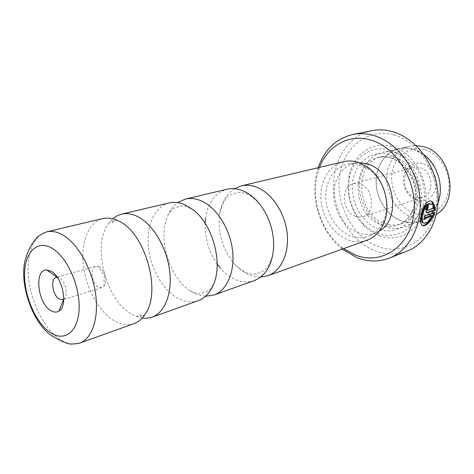 <?xml version="1.0" encoding="UTF-8"?>
<svg xmlns="http://www.w3.org/2000/svg" width="474" height="474" viewBox="0 0 474 474"><rect width="100%" height="100%" fill="white"/><g stroke="black" fill="none" stroke-linecap="round" stroke-linejoin="round"><path stroke-width="0.36" stroke-dasharray="2.37 1.78" d="M205.497 296.303L198.191 294.893L194.144 293.187L190.127 290.829C169.076 277.355 157.516 238.304 167.837 215.546C170.231 209.952 173.537 205.633 177.744 202.582M142.147 318.125L136.216 316.508L132.37 314.659C105.998 301.061 91.506 245.739 108.629 223.361L112.723 218.769M260.599 277.089C256.458 277.183 252.322 276.283 248.186 274.399C243.612 272.277 239.37 269.143 235.459 264.996C223.106 252.049 216.612 230.115 219.924 212.53C222.016 201.545 226.845 193.605 234.423 188.699M424.757 149.671C440.186 153.872 451.645 173.62 448.469 191.028C445.524 208.507 429.302 218.609 414.554 213.347C399.76 208.335 389.51 189.878 392.045 173.271C394.362 156.604 409.37 145.21 424.757 149.671M436.4 214.408L430.493 217.394C424.473 219.468 418.341 219.444 412.102 217.317C398.136 212.471 387.501 196.834 386.82 180.635C386.067 164.442 395.506 149.565 409.429 146.265L416.012 145.554M422.559 163.406C412.51 161.693 406.165 166.184 403.516 176.879C402.817 188.095 407.202 195.863 416.664 200.188C426.636 202.309 433.118 197.96 436.11 187.141C437.858 177.181 431.393 165.936 422.559 163.406M415.206 197.344C402.082 193.753 400.66 170.202 413.535 167.411L419.958 167.547C433.076 170.735 434.925 194.275 422.423 197.421L415.206 197.344M355.553 216.316C341.955 212.162 340.054 186.555 353.284 183.722L359.926 183.977C373.548 187.668 375.876 213.365 363.007 216.547L359.328 217.056L355.553 216.316M412.925 149.186C426.73 153.09 438.397 168.211 439.985 184.742C441.632 201.278 433.052 216.559 420.302 221.044C414.246 223.124 408.073 223.082 401.786 220.902C387.726 215.937 376.984 200.034 376.249 183.592C375.449 167.156 384.894 152.077 398.895 148.753C403.463 147.687 408.138 147.829 412.925 149.186M431.53 204.164L430.819 203.927L432.252 204.821M425.06 215.96L424.349 215.717L433.911 212.358L434.611 212.595M430.913 201.136C425.776 200.739 422.257 205.686 420.355 215.978C419.626 220.475 419.934 223.455 421.291 224.913L422.399 225.446M427.483 205.834L427.518 205.1C426.262 205.769 425.486 207.262 425.19 209.585L425.883 212.447L426.831 212.565M63.765 299.236C68.742 296.392 65.673 281.005 59.493 277.977L57.265 277.29M98.977 266.702L95.635 266.216C89.426 267.466 91.666 283.849 98.456 287.114L101.981 287.635L104.019 286.166C107.788 281.9 104.517 269.256 98.977 266.702M254.129 280.649C247.784 282.812 241.219 282.32 234.434 279.18C229.238 276.703 224.486 272.941 220.173 267.899M198.209 300.67C191.893 302.809 185.316 302.128 178.479 298.632C163.174 290.681 150.631 268.912 148.427 247.268C146.158 225.636 154.672 206.38 169.254 202.89M133.923 323.683C127.719 325.768 121.196 324.85 114.353 320.922C99.048 311.999 86.161 288.524 83.424 265.446C80.633 242.38 88.49 222.028 102.805 218.591M217.163 264.03C208.773 251.747 204.75 238.167 205.106 223.295M205.52 218.413C207.938 202.546 215.119 192.823 227.058 189.233M393.995 135.007C420.711 142.016 441.395 177.697 435.819 208.679C430.635 239.779 402.438 256.268 377.683 246.344C352.828 236.846 335.805 205.171 339.485 176.63C342.809 148.012 367.35 127.524 393.995 135.007M371.693 130.7C348.218 135.493 332.641 160.461 333.755 187.68C334.762 214.923 351.915 241.734 374.952 250.71C385.931 254.899 396.72 254.994 407.314 250.995M394.635 157.131C407.273 160.858 417.967 174.965 419.449 190.305C420.983 205.645 413.174 219.758 401.496 223.787C396.045 225.636 390.475 225.553 384.799 223.544C356.181 214.805 353.154 162.298 381.623 156.687C385.854 155.679 390.191 155.828 394.635 157.131M396.531 153.007C410.549 157.078 422.458 172.678 424.141 189.689C425.895 206.705 417.256 222.383 404.346 226.916C398.213 229.025 391.957 228.942 385.581 226.667C371.308 221.488 360.37 205.106 359.547 188.219C358.658 171.333 368.138 155.875 382.317 152.515C386.938 151.437 391.678 151.603 396.531 153.007M379.247 235.673C373.465 233.481 368.239 230.014 363.564 225.274C350.837 211.214 345.984 194.82 349 176.097C352.929 154.714 372.345 140.494 392.294 146.626C413.512 152.456 429.728 180.653 425.439 205.23C421.463 229.902 399.203 243.44 379.247 235.673M377.891 233.439C372.481 231.401 367.581 228.154 363.197 223.71C351.264 210.527 346.713 195.158 349.545 177.602C353.237 157.558 371.432 144.333 390.037 150.128C409.82 155.65 424.905 181.957 420.953 204.898C417.292 227.935 396.572 240.673 377.891 233.439M379.407 230.915L376.397 232.503C370.443 235.003 364.275 235.08 357.894 232.728C344.562 227.704 334.324 211.76 333.773 195.643C333.145 179.528 342.441 165.248 355.832 163.044L359.221 162.736M360.145 164.899L368.411 168.987C383.662 178.929 391.091 204.027 383.715 220.671C380.592 227.935 375.888 232.983 369.613 235.803C363.499 238.363 357.171 238.422 350.618 235.969C336.931 230.737 326.408 214.26 325.798 197.617C325.117 180.979 334.608 166.244 348.343 163.968C352.206 163.34 356.14 163.654 360.145 164.899M366.876 240.288C360.655 242.427 354.285 242.255 347.774 239.779C333.21 234.132 321.929 216.796 320.892 199.039C319.79 181.287 329.223 165.112 343.603 161.699M438.041 202.57C434.486 211.878 428.591 218.081 420.361 221.18C414.282 223.278 408.078 223.23 401.768 221.044C387.643 216.049 376.866 200.087 376.125 183.58C375.325 167.079 384.811 151.935 398.871 148.605C403.457 147.532 408.15 147.681 412.943 149.037L423.833 154.589M342.281 249.093C319.541 231.276 308.805 195.033 318.184 167.707M319.541 167.387L318.676 169.763C309.569 195.643 319.843 230.346 341.576 247.096L343.597 248.619M433.834 204.851L433.473 203.921L432.389 206.03L432.916 208.122L433.621 208.359M432.389 206.03L433.1 206.261M433.473 203.921L434.19 204.158M427.518 205.1L428.235 205.337M432.916 208.122L427.015 210.136M431.541 204.584L431.696 204.282M424.349 215.717L423.869 218.117L424.574 218.36M423.869 218.117L424.692 217.821M431.707 215.332C429.118 220.463 426.428 223.07 423.626 223.136M79.679 343.099C73.63 345.125 67.213 343.982 60.423 339.668C45.226 329.892 32.108 304.972 28.884 280.697C25.614 256.434 32.789 235.193 46.73 231.833M391.056 158.014C403.73 161.77 414.46 175.967 415.953 191.383C417.511 206.806 409.696 220.979 398 225.02C392.537 226.868 386.962 226.779 381.268 224.753C352.597 215.937 349.504 163.18 378.027 157.558C382.263 156.55 386.606 156.698 391.056 158.014M378.519 229.126C361.733 223.011 350.008 201.426 352.632 182.105C355.014 162.712 371.794 149.434 389.361 154.743C406.976 159.744 420.337 183.118 416.865 203.536C413.654 224.03 395.251 235.525 378.519 229.126M427.145 210.112L427.856 210.349M190.127 290.829L193.819 292.618C198.108 293.88 200.804 294.129 201.906 293.359L203.844 292.18L206.237 291.895C209.733 290.627 213.247 285.52 214.449 282.006M136.216 316.508L140.5 316.454C141.288 316.839 142.929 313.788 140.66 314.321C138.586 314.766 141.098 317.213 142.265 316.146L145.299 314.001M235.459 264.996C239.376 268.9 243.346 271.572 247.363 273.018L250.829 273.925C254.052 274.227 256.369 274.013 257.785 273.285L263.384 270.867C266.115 269.51 272.692 261.66 273.634 247.718M219.924 212.53C222.928 202.297 226.536 196.343 230.749 194.672L236.425 192.865C237.45 192.29 239.832 192.29 243.565 192.859C248.82 193.795 254.751 198.251 261.352 206.237M108.629 223.361L112.255 221.074C112.711 220.315 115.745 221.98 113.553 222.774C111.568 223.532 112.35 220.108 113.902 220.369L117.617 220.517M167.837 215.546C169.064 212.619 172.737 207.956 176.334 207.008L178.603 206.942L180.766 205.882L185.216 206.006L193.037 209.698M353.284 183.722L413.535 167.411M420.302 221.044L430.493 217.394M421.291 224.913L422.008 225.162M425.877 212.453L426.588 212.69M95.635 266.216L56.199 277.42M104.019 286.166L104.15 275.341L98.148 266.341M381.623 156.687L378.027 157.558C381.843 156.616 385.889 156.728 390.167 157.895C402.491 161.225 413.95 175.872 415.396 191.84C416.99 207.932 408.505 221.636 398 225.02L401.496 223.787M363.197 223.71L363.564 225.274M349.545 177.602L349 176.097M376.397 232.503L369.613 235.803M368.411 168.987L367.089 166.795M383.715 220.671L383.798 223.23M404.346 226.916L420.361 221.18M382.317 152.515L398.871 148.605M355.832 163.044L348.343 163.968M341.576 247.096L342.459 249.028M318.676 169.763L318.362 167.666M101.981 287.635L63.759 299.414M63.635 299.455L62.799 299.71M398.895 148.753L409.429 146.265M363.007 216.547L422.423 197.421"/><path stroke-width="0.71" d="M177.744 202.582L185.458 199.062C190.228 197.948 195.229 198.434 200.455 200.508C215.563 206.498 229.416 227.295 232.379 249.217C235.412 271.152 227.206 290.42 213.881 295.053L205.497 296.303M112.723 218.769L116.882 215.901L121.498 214.171C126.197 213.075 131.174 213.691 136.423 216.008C151.585 222.703 165.906 245.265 169.372 268.782C172.909 292.31 165.148 312.656 152.006 317.207L147.189 318.267L142.147 318.125M234.423 188.699L241.242 185.885C246.024 184.765 250.995 185.15 256.167 187.023C271.104 192.432 284.477 211.718 287.037 232.248C289.673 252.784 281.201 271.075 267.846 275.738L260.599 277.089M416.012 145.554L423.365 146.656C450.987 152.806 460.005 200.686 436.4 214.408M423.626 223.136L422.642 222.697C421.481 221.5 421.185 219.101 421.765 215.486C423.211 207.92 425.877 203.921 429.764 203.482M432.252 204.821L431.53 204.164C427.299 203.168 424.283 207.025 422.476 215.729C421.896 219.344 422.192 221.749 423.353 222.94C426.126 224.178 429.148 221.719 432.412 215.569L424.574 218.36L425.06 215.96L434.611 212.595C432.655 220.991 424.526 227.887 422.008 225.162C420.645 223.704 420.337 220.724 421.066 216.227C422.263 207.369 427.803 198.375 432.211 201.687L433.301 202.7L432.252 204.821M422.399 225.446C426.653 225.215 430.398 221.174 433.651 213.324M427.015 210.136L426.576 209.105L427.376 207.624L428.087 207.861L427.293 209.348L427.856 210.349L433.621 208.359L433.1 206.261L434.19 204.158L435.014 210.195L427.536 212.808L426.588 212.69L425.901 209.822C426.203 207.505 426.979 206.006 428.235 205.337L428.087 207.861M51.044 271.229L46.796 269.984C33.885 269.066 37.499 303.413 50.866 310.618C53.858 312.407 56.56 312.556 58.96 311.068C68.375 306.157 62.615 276.84 51.044 271.229M57.265 277.29L56.199 277.42C50.102 278.617 52.584 295.616 59.321 299.112L62.799 299.71L63.765 299.236M185.458 199.062L227.058 189.233C231.845 188.119 236.828 188.522 242.018 190.447C249.217 193.232 255.664 198.493 261.352 206.237C269.984 218.721 274.079 232.544 273.634 247.718C272.195 264.978 265.689 275.951 254.129 280.649L213.881 295.053M121.498 214.171L169.254 202.89C174.017 201.782 179.012 202.291 184.25 204.43L193.037 209.698C211.837 223.746 222.567 259.989 214.449 282.006C211.013 291.7 205.597 297.921 198.209 300.67L152.006 317.207M46.73 231.833L102.805 218.591C107.456 217.507 112.397 218.147 117.617 220.517L117.676 220.546C144.41 230.939 162.096 290.793 145.299 314.001C142.206 318.83 138.414 322.059 133.923 323.683L79.679 343.099C72.866 344.349 68.481 344.325 66.52 343.028L60.761 340.853L51.068 335.314C33.618 323.529 19.393 286.195 24.861 261.381C28.724 246.664 33.932 241.633 35.669 239.133C36.871 236.887 40.557 234.458 46.73 231.833C51.287 230.773 56.163 231.555 61.365 234.18C76.403 241.74 91.174 266.406 95.268 291.783C99.445 317.177 92.4 338.72 79.679 343.099M220.173 267.899L217.163 264.03M205.106 223.295L205.52 218.413M343.597 248.619L354.86 254.846C379.929 265.298 408.398 248.548 413.47 216.428C418.939 184.433 397.704 147.384 370.603 140.014C348.834 133.455 327.546 145.927 319.541 167.387M318.184 167.707L318.309 167.316C324.631 149.506 336.113 138.568 352.763 134.503C359.511 133.153 366.449 133.484 373.571 135.481C396.228 141.803 416.279 167.387 419.68 195.75C423.187 224.119 409.72 250.231 389.367 258.117C378.685 262.14 367.8 261.968 356.709 257.601L342.281 249.093M389.367 258.117L407.314 250.995C427.507 243.168 440.933 217.649 437.603 190.056C434.38 162.464 414.703 137.656 392.3 131.582C385.255 129.657 378.388 129.366 371.693 130.7L352.763 134.503M359.221 162.736L367.32 163.933C393.71 170.504 402.213 218.84 379.407 230.915M241.242 185.885L343.603 161.699C348.295 160.603 353.118 160.822 358.083 162.351L367.089 166.795C383.733 177.62 391.862 205.088 383.798 223.23C380.083 231.786 374.442 237.474 366.876 240.288L267.846 275.738M423.833 154.589C437.632 164.691 444.114 186.584 438.041 202.57M427.536 212.808L426.831 212.565L434.314 209.964L435.014 210.195M434.314 209.964L433.834 204.851M427.376 207.624L427.483 205.834M431.696 204.282L432.584 202.463L433.301 202.7M432.584 202.463L430.913 201.136M424.692 217.821L431.707 215.332L432.412 215.569M50.759 332.837C65.009 342.258 78.803 331.237 79.152 307.697C79.727 284.287 66.07 255.421 51.151 247.748C36.231 239.726 24.263 253.442 24.565 275.56C24.666 297.577 36.492 323.742 50.759 332.837M57.194 277.29L46.796 269.984M342.459 249.028L342.601 249.348M318.362 167.666L318.309 167.316M63.706 299.278L58.96 311.068M426.825 210.071L427.536 210.308M431.488 201.456L432.211 201.687M422.642 222.697L423.353 222.94"/></g></svg>
